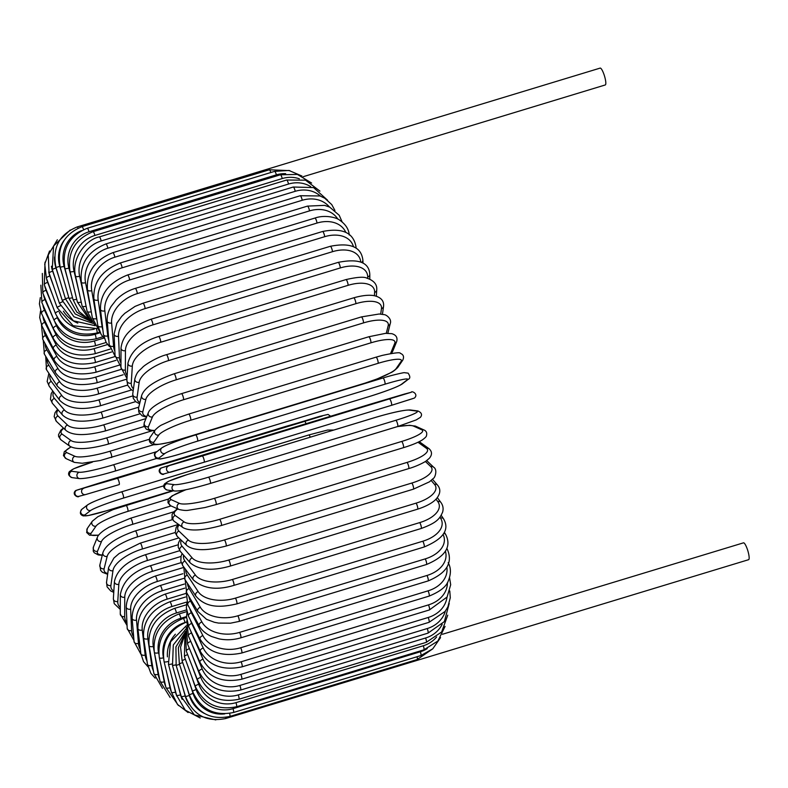 <?xml version="1.0" encoding="UTF-8"?>
<svg xmlns="http://www.w3.org/2000/svg" width="788" height="788" viewBox="0 0 788 788"><rect width="100%" height="100%" fill="white"/><g stroke="black" fill="none" stroke-linecap="round" stroke-linejoin="round"><path stroke-width="1.18" d="M258.375 173.104A8.806 1.862 -106.9 0 0 257.184 172.276A8.806 1.862 -106.9 0 0 257.174 172.276A8.806 1.862 -106.9 0 0 257.164 172.276L257.184 172.276A3.26 0.69 73.1 0 1 258.011 173.212M605.253 84.966A8.806 1.862 -106.9 0 0 605.273 84.956A8.806 1.862 -106.9 0 0 604.495 76.022A8.806 1.862 -106.9 0 0 600.16 68.093A8.806 1.862 -106.9 0 0 600.151 68.103A8.806 1.862 -106.9 0 0 600.131 68.103M405.82 662.994A3.26 0.69 73.1 0 1 405.613 663.88A8.806 1.862 -106.9 0 0 405.623 663.87L748.6 559.697A8.806 1.862 -106.9 0 0 748.6 559.697A8.806 1.862 -106.9 0 0 747.832 550.763A8.806 1.862 -106.9 0 0 743.498 542.834A8.806 1.862 -106.9 0 0 743.478 542.834A8.806 1.862 -106.9 0 0 743.468 542.843L442.482 634.261M225.762 717.395A3.26 0.69 -106.9 0 1 225.585 718.558L405.613 663.88A8.806 1.862 -106.9 0 0 406.135 662.895M168.77 465.915A3.26 3.191 75.3 0 0 166.642 469.914A3.26 3.191 75.3 0 0 170.651 472.17L204.112 462.241A3.26 0.69 -106.9 0 0 204.122 462.241A3.26 0.69 -106.9 0 0 203.836 458.931A3.26 0.69 -106.9 0 0 202.23 455.996L411.05 392.326L183.565 460.911L162.101 467.678L202.23 455.996M389.587 399.092A3.26 0.69 73.1 0 1 391.193 402.028A3.26 0.69 73.1 0 1 391.478 405.337L204.131 462.241L391.478 405.337A3.26 0.69 73.1 0 1 391.469 405.337L414.389 398.068C418.852 394.227 411.809 390.424 411.159 392.296A3.26 3.191 -104.7 0 1 411.306 392.266M412.932 398.57L391.478 405.337M411.05 392.326A3.26 3.191 -104.7 0 1 411.159 392.296L404.49 394.049A3.26 3.191 -104.7 0 1 404.608 394.02M404.382 394.079A3.26 3.191 -104.7 0 1 404.49 394.049L370.912 404.008A3.26 0.69 -106.9 0 0 370.902 404.008L183.555 460.911A3.26 0.69 -106.9 0 0 183.555 460.911L160.644 468.18C156.182 472.022 163.224 475.824 163.874 473.952A3.26 3.191 75.3 0 0 163.983 473.923M162.101 467.678A3.26 3.191 75.3 0 0 159.974 471.667A3.26 3.191 75.3 0 0 163.874 473.952L204.122 462.241M195.7 434.897L382.948 378.013A3.26 0.69 73.1 0 1 382.998 377.994L195.641 434.897C177.241 440.699 165.992 445.003 161.904 447.801A3.26 3.182 52.5 0 0 164.889 453.484L159.068 457.956A29.363 2.275 162.1 0 0 181.289 453.632L368.646 396.728A29.363 2.275 162.1 0 0 401.348 384.367L407.169 379.895A29.363 2.275 162.1 0 0 384.948 384.209L197.591 441.122A3.26 0.69 -106.9 0 0 197.207 437.695A3.26 0.69 -106.9 0 0 195.641 434.897A3.26 0.69 -106.9 0 0 195.591 434.927A29.363 2.275 -17.9 0 0 162.889 447.288M197.591 441.122A29.363 2.275 162.1 0 0 164.889 453.484M407.169 379.895A3.26 3.182 -127.5 0 0 408.154 379.383C410.351 378.506 410.331 376.428 408.115 373.148L404.441 372.685C404.727 372.3 392.71 374.901 382.998 377.994A3.26 0.69 73.1 0 1 384.564 380.791A3.26 0.69 73.1 0 1 384.948 384.209M161.904 447.801L156.083 452.273A3.26 3.182 52.5 0 0 159.068 457.956M156.083 452.273C153.896 453.149 153.906 455.228 156.123 458.508L159.797 458.971C159.511 459.355 171.528 456.754 181.24 453.661L368.597 396.758C387.006 390.956 398.245 386.652 402.333 383.854A3.26 3.182 -127.5 0 1 401.348 384.367M375.974 357.23A3.26 0.69 73.1 0 1 376.073 357.161L188.716 414.064L175.714 418.566L162.121 424.752C160.161 425.569 157.817 427.352 155.078 430.11A3.26 3.142 34.6 0 0 158.812 435.015L153.877 442.166A29.363 4.758 161.1 0 0 176.906 440.256L364.263 383.352A29.363 4.758 161.1 0 0 396.157 368.567L401.092 361.416A29.363 4.758 161.1 0 0 378.063 363.327L190.706 420.231A3.26 0.69 -106.9 0 0 190.243 416.724A3.26 0.69 -106.9 0 0 188.716 414.064A3.26 0.69 -106.9 0 0 188.618 414.143M190.706 420.231A29.363 4.758 161.1 0 0 158.812 435.015M401.092 361.416A3.26 3.142 -145.4 0 0 402.727 360.224C404.323 356.885 403.525 354.59 400.334 353.329C400.353 352.137 394.364 352.827 382.377 355.378L376.073 357.161A3.26 0.69 73.1 0 1 377.6 359.82A3.26 0.69 73.1 0 1 378.063 363.327M155.078 430.11L150.153 437.271A3.26 3.142 34.6 0 0 153.877 442.166M150.153 437.271C148.558 440.6 149.356 442.905 152.547 444.166C152.527 445.358 158.516 444.668 170.504 442.107L176.808 440.334A3.26 0.69 -106.9 0 0 176.906 440.256M176.808 440.334L364.164 383.431L377.166 378.929L390.759 372.734C392.719 371.926 395.074 370.133 397.802 367.375A3.26 3.142 -145.4 0 1 396.157 368.567M390.493 353.595A29.363 7.21 160 0 0 390.75 353.073L394.749 343.302A29.363 7.21 160 0 0 370.882 342.839L183.525 399.743A3.26 0.69 -106.9 0 0 182.983 396.187A3.26 0.69 -106.9 0 0 181.496 393.655C163.411 399.319 150.173 407.327 148.361 412.685A3.26 3.083 22.2 0 0 152.468 416.891L148.469 426.672A29.363 7.21 160 0 0 154.852 430.445M183.525 399.743A29.363 7.21 160 0 0 152.468 416.891M368.715 336.9A3.26 0.69 73.1 0 1 368.853 336.742A3.26 0.69 73.1 0 1 370.33 339.273A3.26 0.69 73.1 0 1 370.882 342.839M148.361 412.685L144.362 422.466A3.26 3.083 22.2 0 0 148.469 426.672M391.459 353.438L392.68 351.34A3.26 3.083 -157.8 0 1 390.75 353.073M392.68 351.34L396.679 341.559A3.26 3.083 -157.8 0 1 394.749 343.302M386.297 333.314L388.189 325.671A29.363 9.604 158.8 0 0 363.455 322.913L176.108 379.816A3.26 0.69 -106.9 0 0 175.478 376.211A3.26 0.69 -106.9 0 0 174.04 373.817C155.088 380.486 144.283 387.745 141.623 395.606A3.26 3.004 13.9 0 0 145.908 399.26L142.864 411.592A29.363 9.604 158.8 0 0 146.765 416.596M176.108 379.816A29.363 9.604 158.8 0 0 145.908 399.26M174.04 373.817L361.396 316.914A3.26 0.69 73.1 0 1 362.835 319.307A3.26 0.69 73.1 0 1 363.455 322.913M141.623 395.606L138.58 407.938A3.26 3.004 13.9 0 0 142.864 411.592M387.844 333.285L390.237 323.572A3.26 3.004 -166.1 0 1 388.189 325.671M380.702 314.087L381.461 308.66A29.363 11.918 157.6 0 0 355.851 303.685L168.494 360.599A3.26 0.69 -106.9 0 0 167.795 356.984A3.26 0.69 -106.9 0 0 166.406 354.718C157.068 357.102 144.953 364.765 142.707 367.198C138.934 371.197 137.053 371.286 134.807 379.038A3.26 2.906 7.9 0 0 139.181 382.249L137.122 397.034A29.363 11.918 157.6 0 0 139.9 402.589M168.494 360.599A29.363 11.918 157.6 0 0 139.181 382.249M166.406 354.718L353.763 297.805A3.26 0.69 73.1 0 1 355.152 300.07A3.26 0.69 73.1 0 1 355.851 303.685M134.807 379.038L132.748 393.833A3.26 2.906 7.9 0 0 137.122 397.034M382.446 314.304L383.549 306.345A3.26 2.906 -172.1 0 1 381.461 308.66M374.408 295.766L374.615 292.397A29.363 14.154 156.3 0 0 348.099 285.315L160.752 342.228A3.26 0.69 -106.9 0 0 159.994 338.623A3.26 0.69 -106.9 0 0 158.654 336.486C141.515 341.815 131.271 350.709 127.922 363.169A3.26 2.778 3.5 0 0 132.335 365.987L131.271 383.126A29.363 14.154 156.3 0 0 133.438 388.858M160.752 342.228A29.363 14.154 156.3 0 0 132.335 365.987M158.654 336.486L346.001 279.582A3.26 0.69 73.1 0 1 347.35 281.71A3.26 0.69 73.1 0 1 348.099 285.315M127.922 363.169L126.868 380.309A3.26 2.778 3.5 0 0 131.271 383.126M376.329 296.268L376.723 289.984A3.26 2.778 -176.5 0 1 374.615 292.397M367.701 278.391L367.701 277.021A29.363 16.272 154.8 0 0 340.288 267.94L152.931 324.853A3.26 0.69 -106.9 0 0 152.123 321.277A3.26 0.69 -106.9 0 0 150.833 319.268C135.95 324.843 122.859 332.615 121.007 348.138A3.26 2.63 0.2 0 0 125.42 350.611L125.371 369.956A29.363 16.272 154.8 0 0 127.154 375.62M152.931 324.853A29.363 16.272 154.8 0 0 125.42 350.611M150.833 319.268L338.19 262.365A3.26 0.69 73.1 0 1 339.48 264.364A3.26 0.69 73.1 0 1 340.288 267.94M121.007 348.138L120.948 367.494A3.26 2.63 0.2 0 0 125.371 369.956M369.799 279.179L369.808 274.569A3.26 2.63 -179.8 0 1 367.701 277.021M360.746 262.02A29.363 18.272 153.2 0 0 332.467 251.697L145.11 308.601A3.26 0.69 -106.9 0 0 144.253 305.074A3.26 0.69 -106.9 0 0 143.012 303.203L135.063 306.394L124.829 313.309L121.667 316.421L116.821 323.218L114.093 334.082A3.26 2.462 -2.5 0 0 118.505 336.22L119.461 357.644A29.363 18.272 153.2 0 0 120.968 363.012M145.11 308.601A29.363 18.272 153.2 0 0 118.505 336.22M143.012 303.203L330.359 246.289A3.26 0.69 73.1 0 1 331.61 248.171A3.26 0.69 73.1 0 1 332.467 251.697M114.093 334.082L115.048 355.506A3.26 2.462 -2.5 0 0 119.461 357.644M363.022 263.123L362.894 260.207A3.26 2.462 177.5 0 1 361.485 262.335M353.438 246.664A29.363 20.133 151.4 0 0 324.686 236.696L137.329 293.599A3.26 0.69 -106.9 0 0 136.442 290.151A3.26 0.69 -106.9 0 0 135.24 288.398C127.784 290.723 121.401 294.614 116.072 300.061L111.098 306.493C108.114 311.605 106.823 316.481 107.237 321.12A3.26 2.275 -4.8 0 0 111.62 322.932L113.58 346.257A29.363 20.133 151.4 0 0 114.851 351.172M137.329 293.599A29.363 20.133 151.4 0 0 111.62 322.932M135.24 288.398L322.597 231.485A3.26 0.69 73.1 0 1 323.799 233.238A3.26 0.69 73.1 0 1 324.686 236.696M107.237 321.12L109.187 344.445A3.26 2.275 -4.8 0 0 113.58 346.257M356.117 248.181L356.018 246.989A3.26 2.275 175.2 0 1 355.792 247.964M345.784 232.332A29.363 21.837 149.2 0 0 317.012 223.053L129.656 279.967A3.26 0.69 -106.9 0 0 128.739 276.598A3.26 0.69 -106.9 0 0 127.587 274.973C109.168 282.37 100.135 293.835 100.48 309.359A3.26 2.069 -6.7 0 0 104.834 310.856L107.779 335.905A29.363 21.837 149.2 0 0 108.833 340.17M129.656 279.967A29.363 21.837 149.2 0 0 104.834 310.856M127.587 274.973L314.944 218.059A3.26 0.69 73.1 0 1 316.096 219.694A3.26 0.69 73.1 0 1 317.012 223.053M100.48 309.359L103.415 334.417A3.26 2.069 -6.7 0 0 107.779 335.905M337.816 219.094A29.363 23.384 146.6 0 0 309.507 210.888L122.15 267.792A3.26 0.69 -106.9 0 0 121.214 264.541A3.26 0.69 -106.9 0 0 120.111 263.025C101.79 270.451 93.053 282.399 93.88 298.888A3.26 1.852 -8.3 0 0 98.195 300.07L102.095 326.656A29.363 23.384 146.6 0 0 102.913 330.083M122.15 267.792A29.363 23.384 146.6 0 0 98.195 300.07M120.111 263.025L307.468 206.111A3.26 0.69 73.1 0 1 308.571 207.628A3.26 0.69 73.1 0 1 309.507 210.888M93.88 298.888L97.781 325.483A3.26 1.852 -8.3 0 0 102.095 326.656M329.443 207.008A29.363 24.743 143.3 0 0 302.218 200.28L114.871 257.184A3.26 0.69 -106.9 0 0 113.915 254.051A3.26 0.69 -106.9 0 0 112.871 252.653C94.629 260.089 86.168 272.471 87.488 289.807A3.26 1.615 -9.8 0 0 91.753 290.654L96.589 318.588A29.363 24.743 143.3 0 0 97.111 320.883M114.871 257.184A29.363 24.743 143.3 0 0 91.753 290.654M112.871 252.653L300.228 195.739A3.26 0.69 73.1 0 1 301.272 197.138A3.26 0.69 73.1 0 1 302.218 200.28M87.488 289.807L92.324 317.731A3.26 1.615 -9.8 0 0 96.589 318.588M320.509 196.143A29.363 25.915 139.2 0 0 295.214 191.307L107.858 248.21A3.26 0.69 -106.9 0 0 105.907 243.935C87.744 251.372 79.558 264.118 81.351 282.173A3.26 1.369 -11.2 0 0 85.557 282.695L91.28 311.743A29.363 25.915 139.2 0 0 91.319 311.94M107.858 248.21A29.363 25.915 139.2 0 0 85.557 282.695M105.907 243.935L293.264 187.022A3.26 0.69 73.1 0 1 295.214 191.307M81.351 282.173L87.074 311.221A3.26 1.369 -11.2 0 0 91.28 311.743M310.679 186.618A29.363 26.89 133.6 0 0 288.536 184.047L101.179 240.951A3.26 0.69 -106.9 0 0 99.288 236.932C87.251 238.892 71.028 257.449 75.51 276.046A3.26 1.113 -12.4 0 0 79.647 276.253L84.887 300.11M101.179 240.951A29.363 26.89 133.6 0 0 79.647 276.253M99.288 236.932L286.645 180.019A3.26 0.69 73.1 0 1 288.536 184.047M75.51 276.046L82.09 306A3.26 1.113 -12.4 0 0 86.099 306.236M299.361 178.807A29.363 27.659 125.7 0 0 282.242 178.551L94.895 235.454A3.26 0.69 -106.9 0 0 93.053 231.702C74.998 239.138 67.315 252.396 70.014 271.486A3.26 0.847 -13.6 0 0 74.072 271.358L78.652 290.368M94.895 235.454A29.363 27.659 125.7 0 0 74.072 271.358M93.053 231.702L280.41 174.788A3.26 0.69 73.1 0 1 282.242 178.551M70.014 271.486L77.391 302.109A3.26 0.847 -13.6 0 0 81.223 302.05M285.66 173.665A29.363 28.22 114.2 0 0 276.381 174.857L89.024 231.77A3.26 0.69 -106.9 0 0 87.261 228.274C69.236 235.71 61.779 249.126 64.902 268.521A3.26 0.581 -14.7 0 0 68.881 268.068L72.791 283.02M89.024 231.77A29.363 28.22 114.2 0 0 68.881 268.068M87.261 228.274L274.618 171.37A3.26 0.69 73.1 0 1 276.381 174.857M64.902 268.521L73.028 299.588A3.26 0.581 -14.7 0 0 76.702 299.223M83.567 229.653A3.26 0.69 -106.9 0 0 81.942 226.688C63.946 234.134 56.706 247.629 60.223 267.181L64.104 266.393L67.453 278.272M81.528 230.648A29.363 28.575 97.4 0 0 64.104 266.393M81.942 226.688L269.299 169.784A3.26 0.69 73.1 0 1 270.845 172.513M60.223 267.181L69.029 298.445L72.555 297.766M78.101 228.136A3.26 0.69 -106.9 0 0 77.145 226.954L600.151 68.103M64.173 240.271A29.363 28.703 75.3 0 0 59.79 266.354L62.784 276.273M91.388 321.612L75.205 313.969L65.424 298.711L68.822 297.706M65.424 298.711L55.997 267.477L59.79 266.354M70.191 230.037L53.564 246.004L52.274 269.397L55.958 267.95L58.893 277.061M54.589 256.986A29.363 28.614 52.5 0 0 55.958 267.95M52.274 269.397L62.242 300.356L65.936 298.908M57.347 239.769L48.255 254.977L49.063 272.944A3.26 0.532 -18.9 0 1 52.648 271.171L55.889 280.617M51.427 266.236A29.363 28.299 34.6 0 0 52.648 271.171M49.063 272.944L59.514 303.4A3.26 0.532 -18.9 0 1 62.725 301.735M49.545 250.988L44.729 264.059L46.403 278.075A3.26 0.798 -20 0 1 49.871 275.987L53.84 286.852M48.718 271.88A29.363 27.777 22.2 0 0 49.871 275.987M63.395 311.181A29.363 27.777 22.2 0 0 77.795 323.129M45.015 262.177L44.315 284.773A3.26 1.064 -21.2 0 1 47.664 282.36A29.363 27.048 13.9 0 1 46.403 278.085L57.238 307.793A3.26 0.798 -20 0 1 60.44 305.783M59.327 312.353A29.363 27.048 13.9 0 0 94.353 329.157M47.664 282.36L52.796 295.589M44.315 284.773L55.465 313.526A3.26 1.064 -21.2 0 1 58.686 311.152M55.465 313.526C63.936 330.389 77.766 336.88 96.944 332.999A3.26 0.69 -106.9 0 0 96.343 328.763M42.335 273.446L42.818 292.969A3.26 1.32 -22.4 0 1 46.039 290.25L52.776 306.591M44.63 285.581A29.363 26.112 7.9 0 0 46.039 290.25M57.061 316.993L57.406 317.82A29.363 26.112 7.9 0 0 95.092 334.279L100.125 332.753M42.818 292.969L54.185 320.539A3.26 1.32 -22.4 0 1 57.406 317.82M54.185 320.539C62.725 336.683 76.613 342.8 95.831 338.879A3.26 0.69 -106.9 0 0 95.092 334.279M40.858 285.177L41.912 302.622A3.26 1.576 -23.7 0 1 45.005 299.588L53.771 319.534M43.448 294.515A29.363 24.97 3.5 0 0 45.005 299.588M55.012 322.381L56.5 325.759A29.363 24.97 3.5 0 0 94.314 340.977L104.006 338.032M41.912 302.622L53.407 328.793A3.26 1.576 -23.7 0 1 56.5 325.759M53.407 328.793C61.966 344.09 75.875 349.764 95.161 345.814A3.26 0.69 -106.9 0 0 94.314 340.977M40.296 297.618L39.4 303.873L41.606 313.634A3.26 1.812 -25.2 0 1 44.571 310.314L56.115 334.89A29.363 23.64 0.2 0 0 93.979 348.67L107.572 344.543M42.887 304.848A29.363 23.64 0.2 0 0 44.571 310.314M41.606 313.634L53.16 338.219A3.26 1.812 -25.2 0 1 56.115 334.89M53.16 338.219C61.651 352.571 75.569 357.742 94.915 353.733A3.26 0.69 -106.9 0 0 94.993 351.881A3.26 0.69 -106.9 0 0 93.979 348.67M40.533 310.915L39.695 317.485L41.922 325.946A3.26 2.029 -26.8 0 1 44.739 322.341L56.243 345.134A29.363 22.133 -2.5 0 0 94.067 357.309L111.571 352M42.966 316.52A29.363 22.133 -2.5 0 0 44.739 322.341M41.922 325.946L53.426 348.749A3.26 2.029 -26.8 0 1 56.243 345.134M53.426 348.749C61.809 362.047 75.697 366.656 95.112 362.579A3.26 0.69 -106.9 0 0 95.161 360.608A3.26 0.69 -106.9 0 0 94.067 357.309M41.518 325.119L42.838 339.47A3.26 2.236 -28.6 0 1 45.507 335.57L56.894 356.412A29.363 20.458 -4.8 0 0 94.599 366.834L116.023 360.323M43.695 329.463A29.363 20.458 -4.8 0 0 45.507 335.57M42.838 339.47L54.224 360.313A3.26 2.236 -28.6 0 1 56.894 356.412M54.224 360.313C62.419 372.458 76.259 376.447 95.742 372.291A3.26 0.69 -106.9 0 0 95.772 370.183A3.26 0.69 -106.9 0 0 94.599 366.834M43.261 340.229L44.374 354.088A3.26 2.423 -30.8 0 1 46.876 349.911L58.046 368.636A29.363 18.626 -6.7 0 0 95.565 377.156L121.076 369.405M45.093 343.598A29.363 18.626 -6.7 0 0 46.876 349.911M44.374 354.088L55.544 372.813A3.26 2.423 -30.8 0 1 58.046 368.636M55.544 372.813C63.493 383.736 77.254 387.056 96.806 382.781A3.26 0.69 -106.9 0 0 96.806 380.555A3.26 0.69 -106.9 0 0 95.565 377.156M45.704 356.324L46.502 369.7A3.26 2.6 -33.4 0 1 48.836 365.248L59.701 381.727A29.363 16.646 -8.3 0 0 96.954 388.208L126.937 379.097M47.191 358.816A29.363 16.646 -8.3 0 0 48.836 365.248M46.502 369.7L57.366 386.179A3.26 2.6 -33.4 0 1 59.701 381.727M57.366 386.179C67.561 396.462 81.194 399.073 98.293 393.99A3.26 0.69 -106.9 0 0 98.254 391.626A3.26 0.69 -106.9 0 0 96.954 388.208M48.876 373.295L47.152 381.461L49.23 386.209A3.26 2.748 -36.7 0 1 51.358 381.461L61.848 395.556A29.363 14.548 -9.8 0 0 98.756 399.91L131.655 389.912M50.008 375.019A29.363 14.548 -9.8 0 0 51.358 381.461M49.23 386.209L59.711 400.304A3.26 2.748 -36.7 0 1 61.848 395.556M59.711 400.304C68.329 408.834 81.814 410.676 100.184 405.82A3.26 0.69 -106.9 0 0 100.115 403.328A3.26 0.69 -106.9 0 0 98.756 399.91M52.796 391.006L51.24 393.586L50.452 399.27L52.54 403.476A3.26 2.876 -40.8 0 1 54.441 398.442L64.468 410.055A29.363 12.332 -11.2 0 0 100.953 412.154L135.664 401.614M53.604 392.089A29.363 12.332 -11.2 0 0 54.441 398.442M52.54 403.476L62.567 415.089A3.26 2.876 -40.8 0 1 64.468 410.055M62.567 415.089C70.073 421.994 83.38 423.028 102.479 418.182A3.26 0.69 -106.9 0 0 102.381 415.552A3.26 0.69 -106.9 0 0 100.953 412.154M57.573 409.307L55.042 412.685L54.155 416.596L56.45 421.403A3.26 2.985 -46.4 0 1 58.046 416.044L67.532 425.077A29.363 10.027 -12.4 0 0 103.543 424.87L139.772 413.867M58.095 409.908A29.363 10.027 -12.4 0 0 58.046 416.044M56.45 421.403L65.946 430.435A3.26 2.985 -46.4 0 1 67.532 425.077M65.946 430.435C72.585 435.764 85.656 435.951 105.149 430.987A3.26 0.69 -106.9 0 0 105.011 428.219A3.26 0.69 -106.9 0 0 103.543 424.87M63.414 428.032L60.784 430.287L58.519 434.72L58.637 436.542L60.981 439.862A3.26 3.073 -54.3 0 1 62.154 434.149L71.038 440.541A29.363 7.644 -13.6 0 0 106.488 437.951L144.184 426.495M63.69 428.298A29.363 7.644 -13.6 0 0 62.154 434.149M60.981 439.862L69.866 446.244A3.26 3.073 -54.3 0 1 71.038 440.541M107.966 444.068A3.26 0.69 -106.9 0 0 108.173 444.127A3.26 0.69 -106.9 0 0 108.005 441.231A3.26 0.69 -106.9 0 0 106.488 437.951M70.95 446.904L64.32 451.662L63.444 455.631L66.202 458.685A3.26 3.132 -65.8 0 1 66.734 452.608L74.939 456.301A29.363 5.211 -14.7 0 0 109.778 451.288L149.287 439.29M71.087 446.973A29.363 5.211 -14.7 0 0 66.734 452.608M66.202 458.685L74.407 462.389A3.26 3.132 -65.8 0 1 74.939 456.301M111.403 457.503A3.26 0.69 -106.9 0 0 111.541 457.513A3.26 0.69 -106.9 0 0 111.335 454.479A3.26 0.69 -106.9 0 0 109.778 451.288M71.747 471.283A29.363 2.728 -15.7 0 1 92.452 462.083L73.885 468.683L69.452 471.549C67.709 474.071 68.635 476.11 72.2 477.646A3.26 3.172 -82.6 0 1 71.747 471.283L79.204 472.258A29.363 2.728 -15.7 0 0 113.393 464.792L157.039 451.534M316.904 398.068L316.244 397.979M156.241 458.567L115.275 471.007M72.2 477.646L79.667 478.621A3.26 3.172 -82.6 0 1 79.204 472.258M115.147 471.047A3.26 0.69 -106.9 0 0 115.215 471.037A3.26 0.69 -106.9 0 0 114.969 467.865A3.26 0.69 -106.9 0 0 113.393 464.792M319.662 416.379A3.26 3.191 75.3 0 0 319.544 416.409L98.608 483.271A3.26 0.69 -106.9 0 0 98.608 483.271L77.155 490.037L117.284 478.355L322.302 416.015L285.975 426.367L75.697 490.54C71.235 494.381 78.278 498.183 78.928 496.312A3.26 3.191 -104.7 0 1 75.027 494.027A3.26 3.191 -104.7 0 1 77.155 490.037M79.036 496.282A3.26 3.191 -104.7 0 1 78.928 496.312L85.597 494.559A3.26 3.191 -104.7 0 1 81.696 492.273A3.26 3.191 -104.7 0 1 83.823 488.274M119.175 484.6L85.705 494.529A3.26 3.191 -104.7 0 1 85.597 494.559L119.175 484.6A3.26 0.69 -106.9 0 0 118.889 481.291A3.26 0.69 -106.9 0 0 117.284 478.355M306.03 423.717A3.26 0.69 -106.9 0 0 304.641 421.452M330.625 416.241L328.035 414.419L319.544 416.409A3.26 3.191 75.3 0 0 319.435 416.438M107.03 510.624A3.26 0.69 -106.9 0 0 107.089 510.614A3.26 0.69 -106.9 0 0 107.138 510.594L172.523 490.737L107.089 510.614L88.374 515.51L83.38 515.923C79.962 514.781 79.48 512.545 81.932 509.225A3.26 3.182 -127.5 0 0 84.917 514.909A29.363 2.275 162.1 0 0 107.138 510.594M121.549 491.85L308.798 434.976A3.26 0.69 -106.9 0 1 308.847 434.946L121.49 491.86A3.26 0.69 -106.9 0 0 121.441 491.879A29.363 2.275 -17.9 0 0 88.739 504.241M163.687 485.851L123.44 498.075A29.363 2.275 162.1 0 0 90.738 510.437L84.917 514.909M90.738 510.437A3.26 3.182 -127.5 0 1 87.754 504.753L81.932 509.225M123.44 498.075A3.26 0.69 -106.9 0 0 123.056 494.657A3.26 0.69 -106.9 0 0 121.49 491.86C104.607 497.041 93.358 501.345 87.754 504.753M310.236 437.202A3.26 0.69 -106.9 0 0 308.847 434.946L327.562 430.051L333.836 430.031M168.671 498.971L127.912 511.353A29.363 4.758 161.1 0 0 96.018 526.128L91.083 533.279A29.363 4.758 161.1 0 0 98.717 535.062M91.083 533.279A3.26 3.142 -145.4 0 1 87.36 528.384L86.641 532.471L89.576 535.219L98.638 535.17M96.018 526.128A3.26 3.142 -145.4 0 1 92.285 521.232L87.36 528.384M127.912 511.353A3.26 0.69 -106.9 0 0 127.449 507.846A3.26 0.69 -106.9 0 0 125.922 505.177A3.26 0.69 -106.9 0 0 125.824 505.256M173.803 511.806L132.571 524.335A29.363 7.21 160 0 0 101.504 541.474L97.505 551.255A29.363 7.21 160 0 0 102.322 555.008M97.505 551.255A3.26 3.083 -157.8 0 1 93.408 547.049L93.23 551.107L94.205 552.752L98.254 554.929L102.243 555.323M101.504 541.474A3.26 3.083 -157.8 0 1 97.407 537.268L93.408 547.049M132.571 524.335A3.26 0.69 -106.9 0 0 132.02 520.769A3.26 0.69 -106.9 0 0 130.542 518.238L109.118 527.162L105.139 529.556C100.687 532.609 98.106 535.18 97.407 537.268M178.423 524.453L137.368 536.923A29.363 9.604 158.8 0 0 107.168 556.358L104.134 568.69A29.363 9.604 158.8 0 0 107.739 573.615M104.134 568.69A3.26 3.004 -166.1 0 1 99.849 565.035L100.608 570.364L102.41 572.285L107.641 574.304M107.168 556.358A3.26 3.004 -166.1 0 1 102.893 552.703L99.849 565.035M137.368 536.923A3.26 0.69 -106.9 0 0 136.748 533.318A3.26 0.69 -106.9 0 0 135.309 530.925C116.358 537.593 105.553 544.853 102.893 552.703M178.856 537.909L142.273 549.019A29.363 11.918 157.6 0 0 112.96 570.679L110.901 585.464A29.363 11.918 157.6 0 0 113.836 591.108M110.901 585.464A3.26 2.906 -172.1 0 1 106.538 582.263L107.079 586.833L110.783 591.01L113.758 592.34M112.96 570.679A3.26 2.906 -172.1 0 1 108.596 567.468L106.538 582.263M142.273 549.019A3.26 0.69 -106.9 0 0 141.584 545.404A3.26 0.69 -106.9 0 0 140.195 543.149L119.126 553.521L113.915 558.052L108.596 567.468M179.743 550.674L147.248 560.544A29.363 14.154 156.3 0 0 118.83 584.312L117.776 601.441A29.363 14.154 156.3 0 0 120.298 607.499M117.776 601.441A3.26 2.778 -176.5 0 1 113.373 598.624L114.24 603.667L120.288 609.429M118.83 584.312A3.26 2.778 -176.5 0 1 114.427 581.485L113.373 598.624M147.248 560.544A3.26 0.69 -106.9 0 0 146.499 556.939A3.26 0.69 -106.9 0 0 145.15 554.801C127.193 560.957 116.949 569.852 114.427 581.485M181.181 562.612L152.261 571.399A29.363 16.272 154.8 0 0 124.75 597.156L124.691 616.511A29.363 16.272 154.8 0 0 126.947 622.747M124.691 616.511A3.26 2.63 -179.8 0 1 120.278 614.039L127.065 625.485M124.75 597.156A3.26 2.63 -179.8 0 1 120.328 594.684L120.278 614.039M152.261 571.399A3.26 0.69 -106.9 0 0 151.454 567.823A3.26 0.69 -106.9 0 0 150.153 565.814C132.896 571.349 122.948 580.973 120.328 594.684M182.836 573.733L157.255 581.495A29.363 18.272 153.2 0 0 130.65 609.114L131.606 630.538A29.363 18.272 153.2 0 0 133.664 636.793M131.606 630.538A3.26 2.462 177.5 0 1 127.193 628.4L133.97 640.437M130.65 609.114A3.26 2.462 177.5 0 1 126.238 606.987L127.193 628.4M157.255 581.495A3.26 0.69 -106.9 0 0 156.408 577.978A3.26 0.69 -106.9 0 0 155.157 576.097C136.511 583.406 126.868 593.699 126.238 606.987M184.441 584.026L162.21 590.773A29.363 20.133 151.4 0 0 136.511 620.107L138.461 643.432A29.363 20.133 151.4 0 0 140.372 649.558M138.461 643.432A3.26 2.275 175.2 0 1 134.068 641.619L140.924 654.178M136.511 620.107A3.26 2.275 175.2 0 1 132.118 618.294L134.068 641.619M162.21 590.773A3.26 0.69 -106.9 0 0 161.323 587.316A3.26 0.69 -106.9 0 0 160.122 585.563C141.594 592.931 132.256 603.844 132.118 618.294M185.85 593.453L167.086 599.146A29.363 21.837 149.2 0 0 142.264 630.036L145.199 655.094A29.363 21.837 149.2 0 0 146.992 660.965M145.199 655.094A3.26 2.069 173.3 0 1 140.845 653.597L143.544 661.625L147.977 666.746M142.264 630.036A3.26 2.069 173.3 0 1 137.91 628.548L140.845 653.597M167.086 599.146A3.26 0.69 -106.9 0 0 166.169 595.787A3.26 0.69 -106.9 0 0 165.017 594.152C146.598 601.559 137.565 613.025 137.91 628.548M186.569 602.091L171.833 606.563A29.363 23.384 146.6 0 0 147.888 638.841L151.788 665.427A29.363 23.384 146.6 0 0 153.453 670.972M151.788 665.427A3.26 1.852 171.7 0 1 147.464 664.254L150.892 673.356L155.147 678.143M147.888 638.841A3.26 1.852 171.7 0 1 143.574 637.659L147.464 664.254M171.833 606.563A3.26 0.69 -106.9 0 0 170.898 603.312A3.26 0.69 -106.9 0 0 169.804 601.796C151.483 609.222 142.736 621.171 143.574 637.659M154.3 652.1L158.152 674.361A29.363 24.743 143.3 0 0 159.708 679.522M158.152 674.361A3.26 1.615 170.2 0 1 153.887 673.504L162.495 688.377M186.5 609.902L176.433 612.956A29.363 24.743 143.3 0 0 153.315 646.436L154.123 651.095M153.315 646.436A3.26 1.615 170.2 0 1 149.06 645.579L153.887 673.504M176.433 612.956A3.26 0.69 -106.9 0 0 175.488 609.823A3.26 0.69 -106.9 0 0 174.434 608.425C156.201 615.861 147.74 628.243 149.06 645.579M160.703 663.791L164.259 681.827A29.363 25.915 139.2 0 0 165.707 686.565M164.259 681.827A3.26 1.369 168.8 0 1 160.053 681.295L170.159 697.498M186.539 616.561L180.836 618.284A29.363 25.915 139.2 0 0 158.536 652.769L158.782 654.05M158.536 652.769A3.26 1.369 168.8 0 1 154.33 652.247L160.053 681.295M180.836 618.284A3.26 0.69 -106.9 0 0 178.886 614.01C160.722 621.446 152.537 634.192 154.33 652.247M166.889 673.336L170.06 687.757A29.363 26.89 133.6 0 0 171.41 692.081M170.06 687.757A3.26 1.113 167.6 0 1 165.923 687.55L178.472 705.555M185.535 622.353L185.022 622.51A29.363 26.89 133.6 0 0 163.303 656.956M163.402 657.832A3.26 1.113 167.6 0 1 159.343 657.606L165.923 687.55M185.022 622.51A3.26 0.69 -106.9 0 0 183.121 618.481C165.017 625.928 157.088 638.97 159.343 657.606M172.71 680.477L175.507 692.12A29.363 27.659 125.7 0 0 176.827 696.168M175.507 692.12A3.26 0.847 166.4 0 1 171.449 692.248L177.487 704.413L188.115 712.559M175.379 634.222A29.363 27.659 125.7 0 0 167.411 656.867M167.874 661.565A3.26 0.847 166.4 0 1 164.071 661.625L171.449 692.248M177.989 685.008L180.57 694.868A29.363 28.22 114.2 0 0 182.146 699.37M180.57 694.868A3.26 0.581 165.3 0 1 176.591 695.331L185.259 710.146L200.241 717.986M172.079 663.91A3.26 0.581 165.3 0 1 168.465 664.264L176.591 695.331M182.599 686.801L185.19 696.001A29.363 28.575 97.4 0 0 189.002 704.314M185.19 696.001L181.309 696.789L194.39 714.903L215.804 719.907M175.98 664.855L172.493 665.525L181.309 696.789M186.431 685.806L189.356 695.499A29.363 28.703 75.3 0 0 204.476 713.485M189.356 695.499L185.564 696.612C193.08 715.021 206.417 722.34 225.585 718.558M179.526 664.382L176.138 665.377L185.564 696.612M189.366 682.034L193.011 693.351L189.327 694.799C197.227 713.061 210.731 720.271 229.82 716.45A3.26 0.69 -106.9 0 0 229.613 713.416M193.011 693.351A29.363 28.614 52.5 0 0 224.738 713.879M417.039 656.749A3.26 0.69 73.1 0 1 417.177 659.536L229.82 716.45M182.668 662.511L179.349 663.841L189.327 694.799M233.465 712.5A3.26 0.69 -106.9 0 0 233.012 708.668L420.368 651.755A3.26 0.69 73.1 0 1 420.822 655.596L233.465 712.5C214.356 716.341 200.723 709.298 192.567 691.371A3.26 0.532 161.1 0 1 196.153 689.599A29.363 28.299 34.6 0 0 233.012 708.668M191.346 675.582L196.153 689.599M420.368 651.755A29.363 28.299 34.6 0 0 427.244 648.613M185.387 659.251A3.26 0.532 161.1 0 0 182.126 660.925L192.567 691.371M236.498 706.757A3.26 0.69 -106.9 0 0 235.947 702.66L423.304 645.756A3.26 0.69 73.1 0 1 423.855 649.854L236.498 706.757C217.36 710.618 203.619 703.812 195.266 686.358A3.26 0.798 160 0 1 198.734 684.26A29.363 27.777 22.2 0 0 235.947 702.66M192.311 666.648L198.734 684.26M423.304 645.756A29.363 27.777 22.2 0 0 436.611 636.99M187.652 654.621A3.26 0.798 160 0 0 184.431 656.64L195.266 686.358M238.882 699.261A3.26 0.69 -106.9 0 0 238.242 694.908L425.599 637.994A3.26 0.69 73.1 0 1 426.239 642.348L238.882 699.261C219.704 703.142 205.885 696.651 197.404 679.788A3.26 1.064 158.8 0 1 200.753 677.375A29.363 27.048 13.9 0 0 238.242 694.908M192.262 655.468L200.753 677.375M425.599 637.994A29.363 27.048 13.9 0 0 442.176 624.313M189.455 648.672A3.26 1.064 158.8 0 0 186.263 651.036L197.404 679.788M240.616 690.061A3.26 0.69 -106.9 0 0 239.867 685.462L427.224 628.548A3.26 0.69 73.1 0 1 427.973 633.148L240.616 690.061C221.389 693.972 207.5 687.855 198.96 671.711A3.26 1.32 157.6 0 1 202.181 668.992A29.363 26.112 7.9 0 0 239.867 685.462M191.198 642.348L202.181 668.992M427.224 628.548A29.363 26.112 7.9 0 0 445.387 611.045M190.794 641.432A3.26 1.32 157.6 0 0 187.593 644.151L198.96 671.711M241.67 679.226A3.26 0.69 -106.9 0 0 240.833 674.39L428.179 617.487A3.26 0.69 73.1 0 1 429.027 622.323L241.67 679.226C222.393 683.186 208.475 677.513 199.925 662.206A3.26 1.576 156.3 0 1 203.018 659.182A29.363 24.97 3.5 0 0 240.833 674.39M190.765 631.06A29.363 24.97 3.5 0 0 191.514 633.01L203.018 659.182M428.179 617.487A29.363 24.97 3.5 0 0 447.003 597.166M191.514 633.01A3.26 1.576 156.3 0 0 188.421 636.034L199.925 662.206M242.044 666.845A3.26 0.69 -106.9 0 0 242.123 665.003A3.26 0.69 -106.9 0 0 241.108 661.792L428.465 604.889A3.26 0.69 73.1 0 1 429.48 608.09A3.26 0.69 73.1 0 1 429.401 609.942L242.044 666.845C222.708 670.854 208.79 665.693 200.29 651.341A3.26 1.812 154.8 0 1 203.245 648.012A29.363 23.64 0.2 0 0 241.108 661.792M190.529 620.314A29.363 23.64 0.2 0 0 191.701 623.436L203.245 648.012M428.465 604.889A29.363 23.64 0.2 0 0 447.426 582.598M191.701 623.436A3.26 1.812 154.8 0 0 188.746 626.755L200.29 651.341M241.739 653.016A3.26 0.69 -106.9 0 0 241.798 651.046A3.26 0.69 -106.9 0 0 240.695 647.756L428.051 590.842A3.26 0.69 73.1 0 1 429.155 594.132A3.26 0.69 73.1 0 1 429.096 596.112L241.739 653.016C222.334 657.094 208.436 652.484 200.063 639.186A3.26 2.029 153.2 0 1 202.88 635.581A29.363 22.133 -2.5 0 0 240.695 647.756M189.918 608.789A29.363 22.133 -2.5 0 0 191.366 612.778L202.88 635.581M428.051 590.842A29.363 22.133 -2.5 0 0 446.865 567.291M191.366 612.778A3.26 2.029 153.2 0 0 188.549 616.393L200.063 639.186M240.754 637.837A3.26 0.69 -106.9 0 0 240.783 635.739A3.26 0.69 -106.9 0 0 239.611 632.38L426.968 575.476A3.26 0.69 73.1 0 1 428.14 578.825A3.26 0.69 73.1 0 1 428.111 580.933L240.754 637.837C233.494 639.984 226.225 640.319 218.946 638.851L211.568 636.507C205.747 633.838 201.629 630.292 199.236 625.859A3.26 2.236 151.4 0 1 201.905 621.968A29.363 20.458 -4.8 0 0 239.611 632.38M188.884 596.437A29.363 20.458 -4.8 0 0 190.529 601.126L201.905 621.968M426.968 575.476A29.363 20.458 -4.8 0 0 445.407 551.265M190.529 601.126A3.26 2.236 151.4 0 0 187.859 605.017L199.236 625.859M446.737 548.586A3.26 2.236 -28.6 0 1 447.249 549.147L446.826 548.379M239.099 621.427A3.26 0.69 -106.9 0 0 239.099 619.191A3.26 0.69 -106.9 0 0 237.858 615.792L425.215 558.889A3.26 0.69 73.1 0 1 426.456 562.287A3.26 0.69 73.1 0 1 426.456 564.513L239.099 621.427L230.451 623.2L218.542 623.081L214.395 622.284L206.505 619.329L197.837 611.458A3.26 2.423 149.2 0 1 200.339 607.282A29.363 18.626 -6.7 0 0 237.858 615.792M187.436 583.327A29.363 18.626 -6.7 0 0 189.169 588.547L200.339 607.282M425.215 558.889A29.363 18.626 -6.7 0 0 443.092 534.55M189.169 588.547A3.26 2.423 149.2 0 0 186.667 592.724L197.837 611.458M443.733 533.525A3.26 2.423 -30.8 0 1 445.712 534.52L444.383 532.284M236.774 603.904A3.26 0.69 -106.9 0 0 236.745 601.54A3.26 0.69 -106.9 0 0 235.445 598.122L422.792 541.218A3.26 0.69 73.1 0 1 424.102 544.636A3.26 0.69 73.1 0 1 424.131 547L236.774 603.904C221.379 607.41 206.505 608.503 195.857 596.092A3.26 2.6 146.6 0 1 198.192 591.64A29.363 16.646 -8.3 0 0 235.445 598.122M185.633 569.527A29.363 16.646 -8.3 0 0 187.327 575.161L198.192 591.64M422.792 541.218A29.363 16.646 -8.3 0 0 440.472 518.041L439.921 517.204M187.327 575.161A3.26 2.6 146.6 0 0 184.993 579.613L195.857 596.092M440.472 518.041A3.26 2.6 -33.4 0 1 443.585 518.908L441.211 515.313M233.819 585.405A3.26 0.69 -106.9 0 0 233.75 582.913A3.26 0.69 -106.9 0 0 232.381 579.495L419.738 522.592A3.26 0.69 73.1 0 1 421.107 526.01A3.26 0.69 73.1 0 1 421.166 528.502L233.819 585.405C216.749 590.527 203.255 588.695 193.346 579.889A3.26 2.748 143.3 0 1 195.483 575.151A29.363 14.548 -9.8 0 0 232.381 579.495M183.535 555.126A29.363 14.548 -9.8 0 0 184.993 561.056L195.483 575.151M419.738 522.592A29.363 14.548 -9.8 0 0 437.764 501.562L435.971 499.149M184.993 561.056A3.26 2.748 143.3 0 0 182.855 565.794L193.346 579.889M437.764 501.562A3.26 2.748 -36.7 0 1 440.866 502.399L437.291 497.602M230.234 566.08A3.26 0.69 -106.9 0 0 230.135 563.45A3.26 0.69 -106.9 0 0 228.707 560.051L416.064 503.148A3.26 0.69 73.1 0 1 417.492 506.546A3.26 0.69 73.1 0 1 417.591 509.176L230.234 566.08C212.484 571.133 199.187 570.098 190.332 562.987A3.26 2.876 139.2 0 1 192.223 557.943A29.363 12.332 -11.2 0 0 228.707 560.051M181.27 540.204A29.363 12.332 -11.2 0 0 182.195 546.34L192.223 557.943M416.064 503.148A29.363 12.332 -11.2 0 0 434.503 484.354L431.184 480.513M182.195 546.34A3.26 2.876 139.2 0 0 180.304 551.373L190.332 562.987M434.503 484.354A3.26 2.876 -40.8 0 1 437.547 485.132L432.514 479.301M226.058 546.064A3.26 0.69 -106.9 0 0 225.929 543.306A3.26 0.69 -106.9 0 0 224.452 539.947L411.809 483.044A3.26 0.69 73.1 0 1 413.276 486.393A3.26 0.69 73.1 0 1 413.414 489.161L226.058 546.064C206.564 551.029 193.493 550.851 186.854 545.523A3.26 2.985 133.6 0 1 188.45 540.164A29.363 10.027 -12.4 0 0 224.452 539.947M179.122 524.838A29.363 10.027 -12.4 0 0 178.955 531.132L188.45 540.164M411.809 483.044A29.363 10.027 -12.4 0 0 430.731 466.575L425.362 461.463M178.955 531.132A3.26 2.985 133.6 0 0 177.369 536.49L186.854 545.523M430.731 466.575A3.26 2.985 -46.4 0 1 433.636 467.205L426.672 460.576M221.113 525.458A3.26 0.69 -106.9 0 0 221.32 525.517A3.26 0.69 -106.9 0 0 221.152 522.621A3.26 0.69 -106.9 0 0 219.635 519.331L406.992 462.428A3.26 0.69 73.1 0 1 408.509 465.708A3.26 0.69 73.1 0 1 408.676 468.614L221.32 525.517C202.585 530.659 189.819 531.368 183.013 527.635A3.26 3.073 125.7 0 1 184.175 521.922A29.363 7.644 -13.6 0 0 219.635 519.331M177.792 508.95A29.363 7.644 -13.6 0 0 175.3 515.539L184.175 521.922M406.992 462.428A29.363 7.644 -13.6 0 0 426.456 448.333L418.004 442.255M175.3 515.539A3.26 3.073 125.7 0 0 174.128 521.252L183.013 527.635M418.881 441.832A3.26 3.073 -54.3 0 1 420.221 442.364L419.137 441.704M426.456 448.333A3.26 3.073 -54.3 0 1 429.105 448.746L420.221 442.364M215.922 504.576A3.26 0.69 -106.9 0 0 216.06 504.586A3.26 0.69 -106.9 0 0 215.853 501.552A3.26 0.69 -106.9 0 0 214.297 498.361L401.653 441.457A3.26 0.69 73.1 0 1 403.21 444.649A3.26 0.69 73.1 0 1 403.417 447.683A3.26 0.69 73.1 0 1 403.279 447.663M186.214 489.673A29.363 5.211 -14.7 0 0 171.242 499.681L179.447 503.374A29.363 5.211 -14.7 0 0 214.297 498.361M179.447 503.374A3.26 3.132 114.2 0 0 178.925 509.462C183.082 510.427 186.293 510.693 188.559 510.24L204.959 507.541L216.06 504.586L403.417 447.683C411.927 445.072 418.261 442.462 422.407 439.871C425.215 437.803 426.574 436.394 426.485 435.636C427.204 432.848 426.338 430.938 423.885 429.923L415.68 426.219A3.26 3.132 -65.8 0 0 413.523 426.091A29.363 5.211 -14.7 0 0 397.27 426.663M401.653 441.457A29.363 5.211 -14.7 0 0 421.728 429.785L413.523 426.091M171.242 499.681A3.26 3.132 114.2 0 0 170.72 505.768L178.925 509.462M421.728 429.785A3.26 3.132 -65.8 0 1 423.885 429.923M210.248 483.448A3.26 0.69 -106.9 0 0 210.307 483.448A3.26 0.69 -106.9 0 0 210.061 480.276A3.26 0.69 -106.9 0 0 208.485 477.193L395.832 420.29A3.26 0.69 73.1 0 1 397.418 423.363A3.26 0.69 73.1 0 1 397.664 426.535A3.26 0.69 73.1 0 1 397.595 426.544L210.366 483.408M395.832 420.29A29.363 2.728 -15.7 0 0 416.576 411.07L409.12 410.095A29.363 2.728 -15.7 0 0 374.94 417.561L187.583 474.474A29.363 2.728 -15.7 0 0 166.839 483.684L174.306 484.659A29.363 2.728 -15.7 0 0 208.485 477.193M174.306 484.659A3.26 3.172 97.4 0 0 174.759 491.022C180.59 491.229 192.439 488.708 210.307 483.448L397.664 426.535L416.192 419.925L420.359 417.364C422.506 414.803 421.679 412.676 417.886 410.962L410.42 409.987A3.26 3.172 -82.6 0 0 409.12 410.095M166.839 483.684A3.26 3.172 97.4 0 0 167.292 490.047L174.759 491.022M416.576 411.07A3.26 3.172 -82.6 0 1 417.886 410.962M408.154 379.383L402.333 383.854M402.727 360.224L397.802 367.375M181.496 393.655L368.853 336.742L385.568 333.354L391.803 333.669C396.128 334.959 397.753 337.589 396.679 341.559M144.362 422.466L143.928 425.481L146.223 429.105L149.247 430.356L154.665 430.711M138.58 407.938L138.777 412.114L142.106 415.808L146.509 417.226M390.237 323.572C392.109 319.17 386.307 314.52 383.983 314.629L379.205 313.998L361.396 316.914M132.748 393.833L133.27 398.334L135.802 401.732L139.604 403.791M383.549 306.345C384.091 301.341 381.52 297.933 375.827 296.111C373.768 295.392 367.218 294.013 353.763 297.805M126.868 380.309L127.715 385.283L130.69 389.183L133.172 390.809M376.723 289.984C377.275 284.507 374.005 280.567 366.903 278.164C364.154 276.578 357.191 277.051 346.001 279.582M120.948 367.494L126.976 378.467M369.808 274.569C369.208 262.394 358.668 258.326 338.19 262.365M115.048 355.506L120.958 366.903M362.894 260.207C361.367 246.979 350.522 242.34 330.359 246.289M109.187 344.445L115.097 356.235M356.018 246.989C353.645 232.756 342.504 227.584 322.597 231.485M103.415 334.417L106.104 342.406L109.502 346.641M349.242 235.011C348.838 229.17 345.538 224.137 339.362 219.931C336.634 217.616 324.843 214.503 314.944 218.059M97.781 325.483L101.189 334.555L104.243 338.269M342.11 221.861L339.214 215.282L329.729 207.145L324.626 205.363L307.468 206.111M92.324 317.731L99.416 331.255M334.939 210.465L331.738 204.584L324.774 198.231L320.026 195.956L300.228 195.739M87.074 311.221L95.151 325.739M327.591 200.231L313.565 187.574L293.264 187.022M82.09 306L91.713 321.888M319.928 191.11L305.537 180.166L286.645 180.019M77.391 302.109L89.507 319.859M311.615 183.052L297.411 174.434L280.41 174.788M73.028 299.588L79.036 311.506L89.3 319.721M301.971 176.049L288.92 170.454L274.618 171.37M69.029 298.445L76.84 312.146L90.029 320.371M289.846 170.622L269.299 169.784M605.273 84.956L303.281 176.679M77.145 226.954C59.159 234.4 52.106 247.905 55.997 267.477M62.242 300.356L73.964 316.796L92.866 323.356M59.514 303.4L73.392 320.805L95.062 325.661M57.238 307.793L73.097 325.71L97.042 328.596M99.81 332.122L96.944 332.999M102.834 336.762L95.831 338.879M106.144 342.475L95.161 345.814M110.192 349.084L94.915 353.733M115.117 356.501L95.112 362.579M119.077 365.199L95.742 372.291M123.155 374.783L96.806 382.781M127.626 385.076L98.293 393.99M132.689 395.95L100.184 405.82M138.777 407.16L102.479 418.182M145.947 418.595L105.149 430.987M69.866 446.244C76.347 449.987 89.123 449.288 108.173 444.127L152.311 430.721M74.407 462.389L82.267 463.265L100.303 460.497L154.359 444.511M79.667 478.621C86.503 478.631 98.352 476.1 115.215 471.037L156.251 458.577M316.884 397.792L317.544 397.871M92.285 521.232L97.84 516.721L112.999 509.649L173.202 490.825M171.075 505.926L130.542 518.238M172.533 519.617L135.309 530.925M175.163 532.521L140.195 543.149M178.098 544.794L145.15 554.801M181.004 556.446L150.153 565.814M183.693 567.429L155.157 576.097M184.195 578.254L160.122 585.563M184.806 588.144L165.017 594.152M185.623 596.989L169.804 601.796M186.451 604.78L174.434 608.425M186.815 611.596L178.886 614.01M186.539 617.447L183.121 618.481M164.071 661.625C161.373 642.535 169.056 629.267 187.111 621.83M168.465 664.264L170.513 641.856L186.263 625.79M172.493 665.525L173.301 644.958L185.938 628.932M176.138 665.377L175.931 646.879L185.613 631.385M179.349 663.841L178.344 647.667L185.21 633.247M432.74 648.849L417.177 659.536M182.126 660.925L180.56 647.214L184.944 634.34M440.541 637.62L432.77 648.82L420.822 655.596M184.431 656.64L184.904 634.488M445.072 626.43L437.892 641.008L423.855 649.854M186.263 651.036L185.564 632.025M447.751 615.162L441.654 631.956L426.239 642.348M187.593 644.151L186.303 627.278M449.229 603.441L444.373 621.584L427.973 633.148M188.421 636.034L186.825 620.639M449.79 590.99L450.283 597.747L447.86 606.918L445.092 611.439L429.027 622.323M188.746 626.755L186.529 617.024L187.012 612.384M449.554 577.693L450.687 584.706L447.111 596.999L429.401 609.942M188.549 616.393L186.332 607.962L186.805 602.741M448.165 562.662C451.14 567.941 451.14 574.137 448.165 581.239C446.156 586.764 439.803 591.719 429.096 596.112M187.859 605.017L186.185 591.867M447.249 549.147C453.159 562.524 446.786 573.112 428.111 580.933M186.667 592.724L185.19 579.909M445.712 534.52C451.78 546.606 445.358 556.604 426.456 564.513M184.993 579.613L183.821 567.094M443.585 518.908C449.82 529.615 443.339 538.982 424.131 547M182.855 565.794L180.797 561.125L181.122 556.013L182.146 553.521M440.866 502.399C443.043 505.384 443.614 508.654 442.6 512.19C439.753 518.386 437.626 522.503 421.166 528.502M180.304 551.373L178.216 547.187L178.443 542.952L180.294 539.268M437.547 485.132C440.807 489.082 440.531 493.475 436.719 498.311C435.252 500.262 430.386 505.029 417.591 509.176M177.369 536.49L175.222 532.816L176.148 527.389L178.492 524.384M433.636 467.205C437.813 469.648 434.946 477.902 433.38 478.375L429.45 481.832L413.414 489.161M174.128 521.252L172.06 518.75L172.07 514.475L173.951 511.658L177.458 508.802M429.105 448.746C432.218 451.642 432.277 454.843 429.283 458.34L426.259 460.872C426.278 461.177 417.995 465.974 408.676 468.614M170.72 505.768L167.972 502.744L168.12 500.045L169.006 498.518L172.198 495.81L185.761 489.762M397.753 426.515L409.563 425.293L415.68 426.219M167.292 490.047C163.5 488.343 162.673 486.206 164.82 483.645L168.987 481.084L187.514 474.474L374.871 417.571C392.749 412.301 404.599 409.78 410.42 409.987"/></g></svg>
